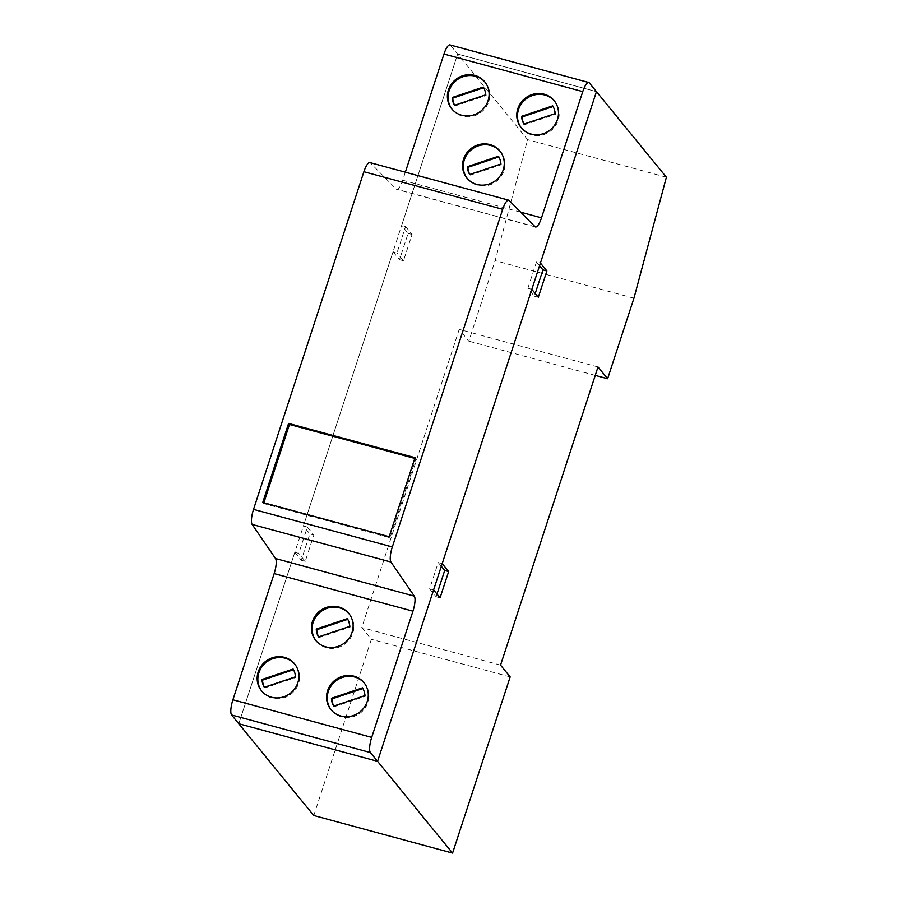 <?xml version="1.0" encoding="UTF-8"?>
<svg xmlns="http://www.w3.org/2000/svg" width="898" height="898" viewBox="0 0 898 898"><rect width="100%" height="100%" fill="white"/><g stroke="black" fill="none" stroke-linecap="round" stroke-linejoin="round"><path stroke-width="0.67" stroke-dasharray="4.49 3.37" d="M415.022 457.654L415.897 458.732L414.764 458.429M263.866 502.768L263.619 503.531L390.058 537.779L415.897 458.732M262.744 502.465L263.619 503.531M389.182 536.701L390.058 537.779M521.48 128.032A21.328 20.171 -39.3 0 0 521.828 128.47A21.328 20.171 -39.3 0 0 547.758 132.859A21.328 20.171 -39.3 0 0 558.399 108.231A21.328 20.171 -39.3 0 0 554.841 101.485A21.328 20.171 -39.3 0 0 554.493 101.059M555.02 113.653L555.548 114.304A17.062 16.142 -39.3 0 0 553.258 106.492L553.123 106.536M523.938 124.092L524.466 124.743L555.548 114.304M552.73 105.852L553.258 106.492M524.073 124.059A17.006 16.097 -39.3 0 0 524.466 124.743M452.087 109.242A21.328 20.171 -39.3 0 0 452.424 109.679A21.328 20.171 -39.3 0 0 478.365 114.068A21.328 20.171 -39.3 0 0 489.006 89.441A21.328 20.171 -39.3 0 0 485.448 82.683A21.328 20.171 -39.3 0 0 485.1 82.268M485.627 94.862L486.155 95.502A17.073 16.153 -39.3 0 0 483.854 87.701L483.73 87.735M454.545 105.302L455.062 105.942L486.155 95.502M483.337 87.05L483.854 87.701M454.669 105.257A17.04 16.119 -39.3 0 0 455.062 105.942M467.241 178.433A21.328 20.171 -39.3 0 0 467.589 178.859A21.328 20.171 -39.3 0 0 493.518 183.259A21.328 20.171 -39.3 0 0 504.16 158.632A21.328 20.171 -39.3 0 0 500.601 151.874A21.328 20.171 -39.3 0 0 500.253 151.459M500.781 164.053L501.309 164.693A17.096 16.175 -39.3 0 0 499.019 156.892L498.884 156.926M469.699 174.504L470.226 175.144L501.309 164.693M498.491 156.241L499.019 156.892M469.822 174.459A17.073 16.153 -39.3 0 0 470.226 175.144M261.868 691.224A21.328 20.171 -39.3 0 0 262.205 691.662A21.328 20.171 -39.3 0 0 291.48 693.784A21.328 20.171 -39.3 0 0 295.229 664.666A21.328 20.171 -39.3 0 0 294.87 664.251M293.107 669.044L293.511 669.728M264.45 687.239A17.073 16.153 -39.3 0 0 264.843 687.924L295.936 677.485A17.051 16.13 -39.3 0 0 293.635 669.684M264.326 687.284L264.843 687.924M295.408 676.845L295.936 677.485M316.107 640.824A21.328 20.171 -39.3 0 0 316.455 641.262A21.328 20.171 -39.3 0 0 345.73 643.383A21.328 20.171 -39.3 0 0 349.468 614.277A21.328 20.171 -39.3 0 0 349.109 613.85M347.358 618.643L347.751 619.328M318.689 636.85A17.051 16.13 -39.3 0 0 319.093 637.535L350.175 627.085A17.073 16.153 -39.3 0 0 347.885 619.283M318.566 636.895L319.093 637.535M349.648 626.445L350.175 627.085M331.261 710.015A21.328 20.171 -39.3 0 0 331.609 710.453A21.328 20.171 -39.3 0 0 357.539 714.842A21.328 20.171 -39.3 0 0 368.18 690.214A21.328 20.171 -39.3 0 0 364.622 683.468A21.328 20.171 -39.3 0 0 364.274 683.041M364.801 695.636L365.329 696.276A17.051 16.13 -39.3 0 0 363.039 688.474L362.904 688.519M333.719 706.086L334.247 706.726L365.329 696.276M362.511 687.834L363.039 688.474M333.843 706.041A17.051 16.13 -39.3 0 0 334.247 706.726M313.784 815.519L371.368 639.32L361.759 627.556L459.215 329.386L468.823 341.161L495.146 260.633L527.597 139.628L457.666 54.06L596.452 91.652L457.666 54.06L401.642 225.465L405.604 226.543L397.006 252.843L393.043 251.777L303.401 526.026L307.374 527.092L298.765 553.404L294.802 552.337L238.778 723.743L457.666 54.06L450.493 45.293A12.797 3.435 105.2 0 0 449.932 44.9M405.346 172.192L402.708 180.251A12.797 3.435 -74.8 0 1 396.748 189.399A12.797 3.435 -74.8 0 1 396.276 189.108L370.335 162.864A12.797 3.435 105.2 0 0 369.864 162.583M531.829 289.358L527.867 288.292L534.332 296.205L535.219 293.5M538.306 297.272L534.332 296.205M539.552 265.752L536.465 261.98L540.428 263.058M527.867 288.292L536.465 261.98M433.599 589.919L429.626 588.852L438.235 562.541L442.198 563.607M429.626 588.852L436.102 596.766L436.978 594.061M440.065 597.832L436.102 596.766M441.311 566.312L438.235 562.541M307.374 527.092L313.84 535.017L305.241 561.329L298.765 553.404M294.802 552.337L301.268 560.251L309.877 533.94L303.401 526.026M309.877 533.94L313.84 535.017M301.268 560.251L305.241 561.329M405.604 226.543L412.07 234.457L403.471 260.768L397.006 252.843M393.043 251.777L399.509 259.69L408.107 233.379L401.642 225.465M408.107 233.379L412.07 234.457M399.509 259.69L403.471 260.768M510.165 676.912L371.368 639.32M500.545 665.137L361.759 627.556M598.001 366.979L459.215 329.386M595.251 375.398L468.823 341.161M633.943 298.215L495.146 260.633M666.395 177.22L527.597 139.628M589.29 82.874L450.493 45.293M520.761 212.22L402.708 180.251M535.062 226.7L396.276 189.108M509.121 200.456L370.335 162.864M521.132 127.606L521.828 128.47M554.145 100.621L554.841 101.485M451.728 108.815L452.424 109.679M484.752 81.83L485.448 82.683M466.881 178.006L467.589 178.859M499.905 151.021L500.601 151.874M261.509 690.798L262.205 691.662M294.533 663.813L295.229 664.666M315.748 640.409L316.455 641.262M348.772 613.424L349.468 614.277M330.902 709.6L331.609 710.453M363.926 682.603L364.622 683.468M535.534 226.981L396.748 189.399"/><path stroke-width="1.35" d="M414.764 458.429L289.459 424.485L263.866 502.768M288.584 423.418L415.022 457.654L389.182 536.701L262.744 502.465L288.584 423.418L289.459 424.485M554.493 101.059A21.328 20.171 -39.3 0 0 525.566 99.352A21.328 20.171 -39.3 0 0 521.48 128.032M557.703 107.378A21.328 20.171 140.7 0 1 547.062 132.006A21.328 20.171 140.7 0 1 521.132 127.606A21.328 20.171 140.7 0 1 524.87 98.499A21.328 20.171 140.7 0 1 554.145 100.621A21.328 20.171 140.7 0 1 557.703 107.378M523.938 124.092L555.02 113.653A17.062 16.142 -39.3 0 0 552.73 105.852L521.648 116.291A17.006 16.097 -39.3 0 0 523.938 124.092M521.648 116.291L522.176 116.942A17.006 16.097 -39.3 0 0 524.073 124.059M553.123 106.536L522.176 116.942M485.1 82.268A21.328 20.171 -39.3 0 0 456.173 80.562A21.328 20.171 -39.3 0 0 452.087 109.242M488.31 88.576A21.328 20.171 140.7 0 1 477.657 113.215A21.328 20.171 140.7 0 1 451.728 108.815A21.328 20.171 140.7 0 1 455.477 79.709A21.328 20.171 140.7 0 1 484.752 81.83A21.328 20.171 140.7 0 1 488.31 88.576M454.545 105.302L485.627 94.862A17.073 16.153 -39.3 0 0 483.337 87.05L452.244 97.5A17.04 16.119 -39.3 0 0 454.545 105.302M452.244 97.5L452.772 98.14A17.04 16.119 -39.3 0 0 454.669 105.257M483.73 87.735L452.772 98.14M500.253 151.459A21.328 20.171 -39.3 0 0 471.327 149.753A21.328 20.171 -39.3 0 0 467.241 178.433M503.464 157.767A21.328 20.171 140.7 0 1 492.811 182.395A21.328 20.171 140.7 0 1 466.881 178.006A21.328 20.171 140.7 0 1 470.631 148.888A21.328 20.171 140.7 0 1 499.905 151.021A21.328 20.171 140.7 0 1 503.464 157.767M469.699 174.504L500.781 164.053A17.096 16.175 -39.3 0 0 498.491 156.241L467.398 166.691A17.073 16.153 -39.3 0 0 469.699 174.504M467.398 166.691L467.925 167.331A17.073 16.153 -39.3 0 0 469.822 174.459M498.884 156.926L467.925 167.331M294.87 664.251A21.328 20.171 -39.3 0 0 269.041 660.423A21.328 20.171 -39.3 0 0 258.646 684.905A21.328 20.171 -39.3 0 0 261.868 691.224M257.951 684.052A21.328 20.171 140.7 0 1 268.603 659.424A21.328 20.171 140.7 0 1 294.533 663.813A21.328 20.171 140.7 0 1 290.784 692.93A21.328 20.171 140.7 0 1 261.509 690.798A21.328 20.171 140.7 0 1 257.951 684.052M293.107 669.044L262.025 679.483A17.073 16.153 -39.3 0 0 264.326 687.284L295.408 676.845A17.051 16.13 -39.3 0 0 293.107 669.044M262.025 679.483L262.553 680.123A17.073 16.153 -39.3 0 0 264.45 687.239M293.511 669.728L262.553 680.123M349.109 613.85A21.328 20.171 -39.3 0 0 323.28 610.023A21.328 20.171 -39.3 0 0 312.897 634.516A21.328 20.171 -39.3 0 0 316.107 640.824M312.19 633.651A21.328 20.171 140.7 0 1 322.842 609.024A21.328 20.171 140.7 0 1 348.772 613.424A21.328 20.171 140.7 0 1 345.023 642.53A21.328 20.171 140.7 0 1 315.748 640.409A21.328 20.171 140.7 0 1 312.19 633.651M347.358 618.643L316.264 629.094A17.051 16.13 -39.3 0 0 318.566 636.895L349.648 626.445A17.073 16.153 -39.3 0 0 347.358 618.643M316.264 629.094L316.792 629.734A17.051 16.13 -39.3 0 0 318.689 636.85M347.751 619.328L316.792 629.734M364.274 683.041A21.328 20.171 -39.3 0 0 335.347 681.335A21.328 20.171 -39.3 0 0 331.261 710.015M367.484 689.361A21.328 20.171 140.7 0 1 356.832 713.989A21.328 20.171 140.7 0 1 330.902 709.6A21.328 20.171 140.7 0 1 334.651 680.482A21.328 20.171 140.7 0 1 363.926 682.603A21.328 20.171 140.7 0 1 367.484 689.361M333.719 706.086L364.801 695.636A17.051 16.13 -39.3 0 0 362.511 687.834L331.429 698.274A17.051 16.13 -39.3 0 0 333.719 706.086M331.429 698.274L331.946 698.925A17.051 16.13 -39.3 0 0 333.843 706.041M362.904 688.519L331.946 698.925M508.65 200.164L369.864 162.583A12.797 3.435 105.2 0 0 363.892 171.72L253.528 509.379A12.797 3.435 105.2 0 0 252.147 524.443L275.529 558.545A12.797 3.435 -74.8 0 1 274.148 573.598L232.896 699.8A12.797 3.435 105.2 0 0 231.605 714.965L313.784 815.519L452.57 853.1L377.575 761.324L238.778 723.743L377.575 761.324L370.403 752.558A12.797 3.435 -74.8 0 1 371.693 737.393L412.945 611.179A12.797 3.435 105.2 0 0 414.315 596.126L390.944 562.025A12.797 3.435 -74.8 0 1 392.325 546.961L502.689 209.313A12.797 3.435 -74.8 0 1 508.65 200.164A12.797 3.435 -74.8 0 1 509.121 200.456L535.062 226.7A12.797 3.435 105.2 0 0 535.534 226.981A12.797 3.435 105.2 0 0 541.505 217.844L582.757 91.618A12.797 3.435 -74.8 0 1 588.729 82.481A12.797 3.435 -74.8 0 1 589.29 82.874L596.452 91.652L377.575 761.324L433.599 589.919L440.065 597.832L448.663 571.521L444.701 570.455L441.311 566.312M588.729 82.481L449.932 44.9A12.797 3.435 105.2 0 0 443.971 54.037L405.346 172.192M595.251 375.398L607.62 378.743L633.943 298.215L666.395 177.22L596.452 91.652L540.428 263.058L546.904 270.971L538.306 297.272L531.829 289.358L442.198 563.607L448.663 571.521M535.219 293.5L542.931 269.894L539.552 265.752M546.904 270.971L542.931 269.894M436.978 594.061L444.701 570.455M607.62 378.743L598.001 366.979L500.545 665.137L510.165 676.912L452.57 853.1M414.315 596.126L275.529 558.545M390.944 562.025L252.147 524.443M412.945 611.179L274.148 573.598M371.693 737.393L232.896 699.8M370.403 752.558L231.605 714.965M582.757 91.618L443.971 54.037M541.505 217.844L520.761 212.22M502.689 209.313L363.892 171.72M392.325 546.961L253.528 509.379"/></g></svg>
